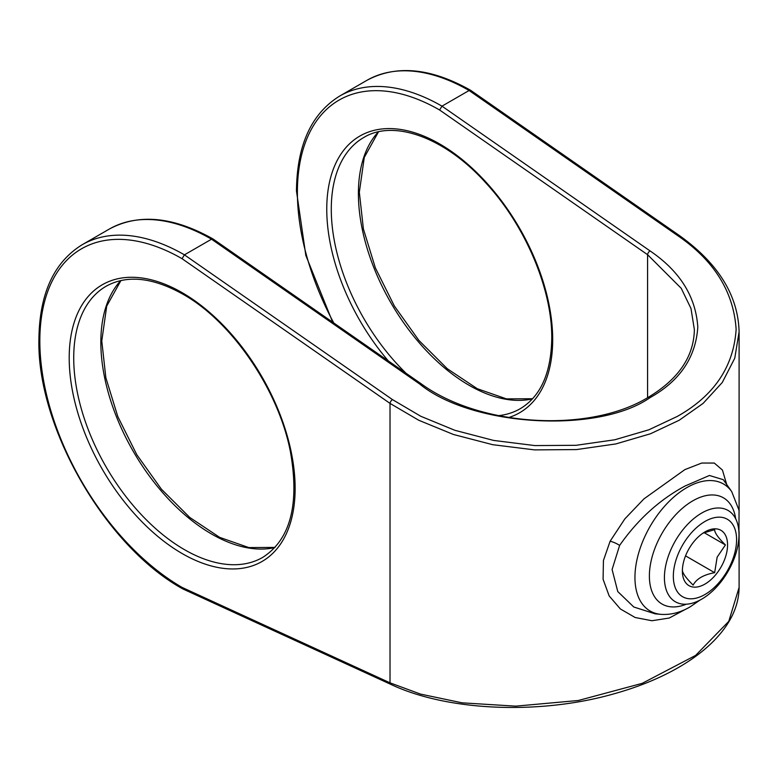 <?xml version="1.0" encoding="UTF-8"?>
<svg xmlns="http://www.w3.org/2000/svg" width="778" height="778" viewBox="0 0 778 778"><rect width="100%" height="100%" fill="white"/><g stroke="black" fill="none" stroke-linecap="round" stroke-linejoin="round"><path stroke-width="1.17" d="M677.181 235.277L469.095 90.501L441.982 106.148L650.068 250.924A3.2 1.644 -55.2 0 0 647.578 254.698L681.227 288.307L690.981 308.477L694.365 329.561C693.898 356.557 678.523 379.139 648.239 397.315A3.2 1.848 60 0 1 650.068 397.616C598.214 434.114 471.478 426.616 419.624 383.972L211.538 239.196L184.425 254.844L392.511 399.629L420.791 416.279L454.897 430.312L493.602 440.426L534.846 445.58L576.09 445.308L614.795 439.774L648.901 429.787L677.181 416.483C713.99 395.846 733.644 366.817 736.134 329.366C733.644 291.633 713.99 260.27 677.181 235.277A3.2 1.644 -55.2 0 1 678.776 235.112C718.016 263.032 738.128 295.27 739.1 331.836L734.763 358.211L722.276 382.475L703.108 403.383L679.204 420.246L650.486 433.764L615.836 443.937L576.517 449.577L534.612 449.888L492.717 444.695L453.399 434.464L418.749 420.256L390.021 403.393L390.021 682.841L420.49 694.083L462.132 702.835L515.668 706.152L578.355 700.492L642.229 683.337L695.629 655.407L728.772 621.35L739.1 587.439L739.1 531.53M699.986 600.091L690.115 606.879C680.429 612.558 670.665 615.048 660.814 614.348A73.356 42.352 -60 0 1 636.725 560.889A73.356 42.352 -60 0 1 686.818 487.621A73.356 42.352 -60 0 1 731.699 491.579L723.287 479.676L709.429 475.484L685.155 485.958C659.656 499.641 637.814 519.461 619.628 545.397L612.091 569.525L617.771 591.562L633.778 606.996L655.105 613.823M685.583 609.281L669.255 618.033L651.954 620.737L635.149 617.508L620.367 608.96L609.164 595.929L603.086 579.279L603.427 560.51L610.117 541.235L624.822 518.916L643.921 498.902L684.864 469.62L701.746 463.046L714.292 463.056L722.441 470.058L726.691 484.49M647.578 397.694L647.578 254.698L439.609 109.999L441.982 106.148A204.488 118.062 60 0 0 339.743 96.025L366.856 80.367A204.488 118.062 -120 0 1 469.095 90.501L470.661 90.316L678.776 235.112M392.511 399.629A3.2 1.644 124.8 0 0 390.021 403.393L182.052 258.695L184.425 254.844A204.488 118.062 60 0 0 82.186 244.72L109.299 229.072A204.488 118.062 -120 0 1 211.538 239.196L213.172 239.06L421.219 383.817A3.2 1.644 -55.2 0 0 419.624 383.972M182.052 258.695A201.288 116.214 -120 0 0 39.834 340.939A201.288 116.214 -120 0 0 182.052 587.4L182.898 588.965L390.945 684.436C447.233 711.014 539.242 715.235 614.377 693.713C639.117 686.76 660.979 677.735 679.953 666.629C693.217 658.83 704.44 650.311 713.601 641.082C730.386 624.053 738.886 606.179 739.1 587.439M682.374 569.797C682.17 572.686 685.758 577.782 693.13 585.105C696.485 578.832 703.662 574.689 714.651 572.676L717.151 557.145L725.417 544.94C718.104 537.715 714.515 532.609 714.651 529.633L702.942 533.173M685.399 556.241A31.947 18.448 120 0 0 682.374 571.033A31.947 18.448 120 0 0 699.121 586.563A31.947 18.448 120 0 0 724.532 559.732A31.947 18.448 120 0 0 724.532 533.65A31.947 18.448 120 0 0 704.965 531.899A31.947 18.448 120 0 0 685.399 556.241M720.34 508.063A52.719 30.439 120 0 0 672.124 546.973A52.719 30.439 120 0 0 675.343 601.764A52.719 30.439 120 0 0 683.065 604.146A52.719 30.439 120 0 0 731.281 565.236A52.719 30.439 120 0 0 728.062 510.446A52.719 30.439 120 0 0 720.34 508.063M720.778 517.224A44.735 25.83 120 0 0 677.57 555.541A44.735 25.83 120 0 0 689.152 598.749A44.735 25.83 120 0 0 732.351 560.432A44.735 25.83 120 0 0 720.778 517.224M704.119 532.648L725.417 544.94M685.544 555.871L714.651 572.676M388.397 360.982A159.753 92.232 60 0 1 326.76 209.194A159.753 92.232 60 0 1 439.726 143.979A159.753 92.232 60 0 1 552.691 339.636A159.753 92.232 60 0 1 508.676 417.543M498.494 415.656A156.563 90.394 -120 0 0 520.268 408.693C540.681 396.42 551.174 372.963 551.758 338.333C552.273 289.562 525.578 226.126 486.483 183.627C445.454 137.502 393.668 118.976 363.705 137.531A156.563 90.394 -120 0 0 331.282 209.194A156.563 90.394 -120 0 0 406.009 373.226M184.425 549.638A156.563 90.394 -120 0 0 262.711 557.398C290.466 539.533 299.695 504.241 290.379 451.541C278.466 389.71 231.679 321.353 182.83 294.142C152.546 277.318 126.989 274.683 106.148 286.226A156.563 90.394 -120 0 0 82.147 411.679A156.563 90.394 -120 0 0 184.425 549.638M182.169 292.674A159.753 92.232 60 0 1 295.134 488.331A159.753 92.232 60 0 1 182.169 553.557A159.753 92.232 60 0 1 69.203 357.899A159.753 92.232 60 0 1 182.169 292.674M532.473 398.861A156.563 90.394 60 0 1 469.095 385.285A156.563 90.394 60 0 1 358.395 193.547A156.563 90.394 60 0 1 378.332 131.871M274.916 547.556A156.563 90.394 60 0 1 211.538 533.99A156.563 90.394 60 0 1 100.839 342.242A156.563 90.394 60 0 1 120.775 280.566M650.068 250.924C679.865 271.162 695.775 296.554 697.798 327.1C695.775 357.413 679.865 380.919 650.068 397.616M735.657 518.731A61.345 35.418 120 0 0 692.76 500.857A61.345 35.418 120 0 0 649.504 572.19A61.345 35.418 120 0 0 686.322 604.195M610.117 541.235A12.779 4.746 -152.3 0 1 619.628 545.397M182.052 587.4L390.021 682.841A3.2 2.023 114.7 0 0 390.945 684.436M439.609 109.999A201.288 116.214 -120 0 0 297.391 192.244A201.288 116.214 -120 0 0 333.762 322.958M378.497 131.832L364.279 157.389L359.329 192.244L363.404 228.995L375.366 267.885L394.339 305.978L418.914 340.443L447.253 368.704L477.196 388.669L506.41 398.871L532.59 398.735M120.94 280.537L106.722 306.085L101.772 340.939L105.847 377.7L117.809 416.58L136.782 454.673L161.357 489.138L189.696 517.399L219.649 537.365L248.853 547.576L275.033 547.43M739.1 331.836L739.1 510.572M660.814 614.348L655.076 613.823M738.944 532.619L739.051 510.3L731.699 491.579M648.239 397.315C589.238 433.434 479.822 426.723 421.219 383.817M339.743 96.025C311.356 113.569 296.933 145.204 296.457 190.941L305.832 255.437L332.702 322.228M213.104 239.021C173.28 216.585 138.678 213.269 109.299 229.072M82.186 244.72C53.799 262.264 39.377 293.909 38.9 339.636C36.994 427.569 105.691 546.574 182.801 588.907M470.661 90.316C430.837 67.88 396.235 64.564 366.856 80.367"/></g></svg>
